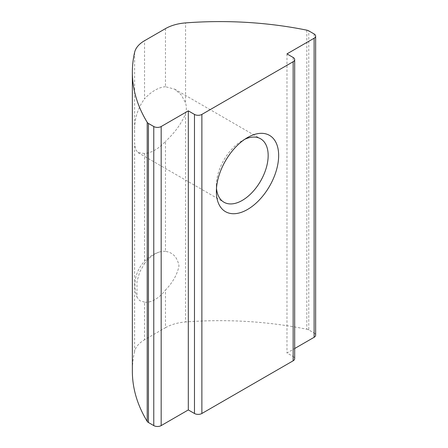 <?xml version="1.0" encoding="UTF-8"?>
<svg xmlns="http://www.w3.org/2000/svg" width="448" height="448" viewBox="0 0 448 448"><rect width="100%" height="100%" fill="white"/><g stroke="black" fill="none" stroke-linecap="round" stroke-linejoin="round"><path stroke-width="0.34" stroke-dasharray="2.24 1.68" d="M165.474 251.418A27.905 16.111 120 0 0 159.438 252.017A27.905 16.111 120 0 0 155.008 253.988A27.905 16.111 120 0 0 144.542 263.508L144.542 153.518A36.63 21.146 120 0 0 155.008 150.03A36.63 21.146 120 0 0 165.474 141.428L165.474 251.418C172.85 252.409 177.358 257.225 178.987 265.877C177.391 274.277 172.883 282.335 165.474 290.046L165.474 327.701L144.542 339.786L144.542 302.137A27.905 16.111 120 0 0 155.008 299.561A27.905 16.111 120 0 0 165.474 290.046M244.765 139.289A36.63 21.146 120 0 0 242.267 140.594L247.509 137.564L242.267 140.594A36.63 21.146 120 0 0 216.367 185.45A36.63 21.146 120 0 0 216.49 188.266M165.474 327.701A34.882 20.138 180 0 1 185.562 321.972L185.562 113.786C181.446 123.575 174.748 132.793 165.474 141.428M185.562 113.786C186.575 110.107 186.575 106.484 185.562 102.917L185.562 22.904M165.474 28.627L165.474 86.722L174.602 89.141L181.294 94.898L185.562 102.917M165.474 86.722A36.63 21.146 120 0 0 155.008 90.21A36.63 21.146 120 0 0 144.542 98.806L144.542 40.712M144.542 302.137L139.731 300.653L137.021 297.237L136.97 281.624L139.67 272.082L144.542 263.508M144.542 153.518L137.973 152.578L135.464 149.234L134.624 143.192L134.624 351.383A34.882 20.138 180 0 1 144.542 339.786M293.143 57.456L293.143 356.53L286.978 352.968L294.678 348.522M286.978 53.894L286.978 352.968M314.11 33.958L314.11 333.032L308.778 329.952L308.778 30.878M306.818 30.167L306.818 329.241A261.632 151.054 0 0 0 185.562 321.972M134.624 52.31L134.624 143.192M134.624 351.383A261.632 151.054 0 0 0 132.356 371.224M306.818 329.241A5.23 3.018 180 0 1 308.778 329.952M314.11 333.032A5.23 3.018 180 0 1 315.644 335.166M293.143 356.53A5.23 3.018 180 0 1 294.678 358.663M134.624 132.328C134.114 119.862 137.418 108.69 144.542 98.806M159.438 252.017A34.882 34.882 0 0 0 137.021 297.237M174.602 89.135L260.579 138.779M137.973 152.583L223.955 202.222M216.367 185.45L216.367 191.503"/><path stroke-width="0.67" d="M247.509 137.564L247.509 137.564A44.044 25.43 120 0 0 216.367 191.503A44.044 25.43 120 0 0 247.509 209.485A44.044 25.43 120 0 0 278.65 155.546A44.044 25.43 120 0 0 247.509 137.564M216.49 188.266A36.63 21.146 120 0 0 223.955 202.222A36.63 21.146 120 0 0 242.267 200.407A36.63 21.146 120 0 0 266.196 168.129A36.63 21.146 120 0 0 260.579 138.779A36.63 21.146 120 0 0 244.765 139.289M188.306 110.863L188.306 409.937L194.477 413.493L194.477 114.419A5.23 3.018 0 0 0 201.874 114.419L293.143 61.729A5.23 3.018 0 0 0 294.678 59.595A5.23 3.018 0 0 0 293.143 57.456L286.978 53.894L314.11 38.231A5.23 3.018 0 0 0 315.644 36.092A5.23 3.018 0 0 0 314.11 33.958L308.778 30.878A5.23 3.018 0 0 0 306.818 30.167A261.632 151.054 0 0 0 185.562 22.904A34.882 20.138 0 0 0 165.474 28.627L144.542 40.712A34.882 20.138 0 0 0 134.624 52.31A261.632 151.054 0 0 0 132.356 72.15A261.632 151.054 0 0 0 147.207 122.315A5.23 3.018 0 0 0 148.445 123.452L153.776 126.526A5.23 3.018 0 0 0 161.174 126.526L188.306 110.863L194.477 114.419M201.874 114.419L201.874 413.493L293.143 360.802L293.143 61.729M294.678 348.522L314.11 337.305L314.11 38.231M132.356 72.15L132.356 371.224A261.632 151.054 0 0 0 147.207 421.389L147.207 122.315M148.445 123.452L148.445 422.52L153.776 425.6L153.776 126.526M161.174 126.526L161.174 425.6L188.306 409.937M315.644 36.092L315.644 335.166A5.23 3.018 180 0 1 314.11 337.305M294.678 59.595L294.678 358.663A5.23 3.018 180 0 1 293.143 360.802M201.874 413.493A5.23 3.018 180 0 1 194.477 413.493M161.174 425.6A5.23 3.018 180 0 1 153.776 425.6M148.445 422.52A5.23 3.018 180 0 1 147.207 421.389"/></g></svg>
